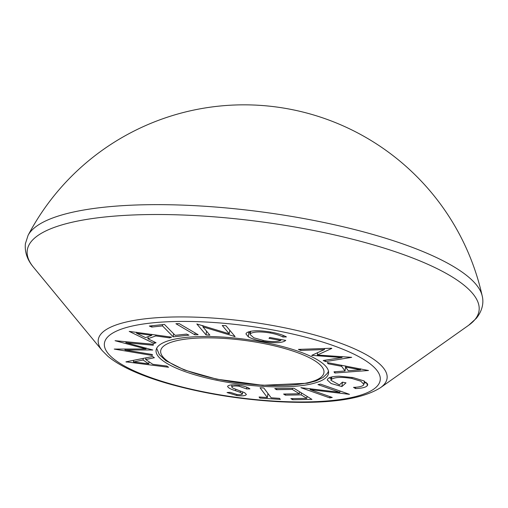 <?xml version="1.0" encoding="UTF-8"?>
<svg xmlns="http://www.w3.org/2000/svg" width="508" height="508" viewBox="0 0 508 508"><rect width="100%" height="100%" fill="white"/><g stroke="black" fill="none" stroke-linecap="round" stroke-linejoin="round"><path stroke-width="0.76" d="M263.557 386.41A86.995 22.6 -172.4 0 0 328.549 373.196A86.995 22.6 -172.4 0 0 221.088 336.969A86.995 22.6 -172.4 0 0 156.089 350.183A86.995 22.6 -172.4 0 0 263.557 386.41M198.228 205.854A230.099 59.766 -172.4 0 0 28.086 235.337L25.4 243.656C24.314 254.679 29.572 262.63 33.49 267.252A227.908 59.201 -172.4 0 1 197.529 215.716A227.908 59.201 -172.4 0 1 417.608 259.963A227.908 59.201 -172.4 0 1 468.605 325.31L476.339 318.319C483.749 309.029 483.4 300.482 482.194 295.929A230.099 59.766 -172.4 0 0 475.59 283.902A230.099 59.766 -172.4 0 0 198.228 205.854M124.962 349.961L152.343 354.527L152.248 355.492L114.249 349.079L145.961 348.971L115.062 340.703L153.34 344.272L153.251 345.256L125.882 342.659L152.787 349.999L124.962 349.961L125.101 348.939M173.209 336.842L162.509 325.901L151.765 327.063L149.333 326.034L164.414 324.402L175.171 335.331L186.519 334.105L188.97 335.14L173.209 336.842L173.622 333.756M202.914 326.866L209.861 335.121L206.032 334.893L196.844 323.977L229.286 333.826L222.25 325.469L225.901 325.679L235.096 336.601L202.914 326.866L203.067 325.704M324.409 349.555L300.742 350.437L298.418 349.396L331.426 348.247L331.826 348.425L317.341 355.022L351.695 357.34L325.577 361.582L323.202 360.515L342.005 357.537L311.721 355.365L324.409 349.555L324.555 348.488M352.838 377.546L363.899 380.873L367.805 384.721L367.036 385.997C365.233 387.509 361.391 388.36 355.511 388.556L353.53 387.369C358.4 387.217 361.664 386.531 363.322 385.318L363.874 384.378L360.864 381.222L351.911 378.46C341.592 376.822 334.785 377.114 331.495 379.343L330.918 380.301L339.376 384.905L342.417 382.162L345.992 382.848L341.884 386.556L331.133 383.534L327.209 379.933L327.997 378.644C329.552 377.114 333.28 376.301 339.179 376.212L352.838 377.546M274.764 388.588L293.929 388.264L311.944 399.396L292.64 399.726L290.862 398.628L306.8 398.355L301.168 394.875L285.375 395.141L283.61 394.049L299.403 393.783L292.341 389.414L276.543 389.687L274.764 388.588M227.565 386.391C228.651 384.861 232.41 384.473 238.855 385.229C244.157 386.067 247.847 387.28 249.923 388.88L246.602 388.938L239.027 386.232C234.848 385.718 232.404 385.953 231.686 386.931L232.785 388.08L244.653 392.697L246.38 394.468C245.561 395.827 242.341 396.17 236.715 395.503L227.051 392.525L230.264 392.347L236.976 394.5C240.119 394.894 241.941 394.716 242.443 393.973L240.284 392.373L235.566 390.715C230.873 389.319 228.206 387.877 227.565 386.391M263.823 388.004L271.189 397.802L279.533 398.361L280.327 399.415L259.874 398.056L259.08 397.002L267.392 397.554L260.026 387.75L263.823 388.004M339.833 392.316L317.976 384.594L320.561 384.124L349.472 394.341L310.121 389.623L332.245 397.447L329.775 397.891L300.869 387.674L339.833 392.316L340.004 391.001M327.222 362.56L368.497 370.503L334.835 373.005L333.985 371.837L345.04 370.98L341.63 366.306L328.105 363.766L327.222 362.56M246.424 333C250.374 330.352 258.585 330.054 271.037 332.111C277.622 333.337 282.759 334.937 286.436 336.899L282.962 337.02C279.946 335.394 275.742 334.054 270.351 333C260.325 331.381 253.644 331.61 250.323 333.692L249.961 334.391L253.816 337.776L263.881 340.601C271.736 341.973 277.374 341.928 280.797 340.481L268.986 338.322L269.773 337.477L285.744 340.392C282.499 343.065 274.917 343.408 263.004 341.42C256.47 340.258 251.562 338.715 248.279 336.791L245.942 333.921L246.424 333M198.139 334.715L194.837 334.804L175.927 323.717L179.229 323.628L198.139 334.715M154 343.465L129.21 331.394L171.596 337.153L169.634 337.858L155.772 335.934L147.904 338.76L156.045 342.735L154 343.465L154.216 341.846M168.586 367.271L125.933 361.836L152.603 356.533L154.381 357.727L145.669 359.512L152.832 364.319L166.732 366.027L168.586 367.271M246.831 387.223L246.602 388.938M239.16 385.274L239.027 386.232M231.959 384.893L231.686 386.931M236.849 394.481L236.715 395.503M242.722 391.884L242.443 393.973M240.462 391.052L240.284 392.373M235.75 389.369L235.566 390.715M268.44 394.145L267.849 394.106M260.007 397.065L259.874 398.056M267.932 393.471L267.392 397.554M292.792 398.59L292.64 399.726M307.061 396.38L306.8 398.355M301.435 392.9L301.168 394.875M285.521 394.017L285.375 395.141M299.669 391.808L299.403 393.783M292.494 388.283L292.341 389.414M276.695 388.556L276.543 389.687M310.248 388.664L310.121 389.623M329.946 396.634L329.775 397.891M367.392 383.362L367.036 385.997M366.395 382.365L364.033 383.191M355.689 387.255L355.511 388.556M352.05 377.4L351.911 378.46M331.819 376.911L331.495 379.343M342.468 382.175L341.884 386.556M331.114 378.809L329.311 377.774M346.119 367.767L345.459 367.817M335.001 371.761L334.835 373.005M345.173 365.912L345.63 366.535L345.04 370.98M341.77 365.277L341.63 366.306M328.238 362.75L328.105 363.766M348.285 370.745L360.47 369.83L345.586 367.036L348.285 370.745M360.61 368.802L360.47 369.83M345.726 366.02L345.586 367.036M300.895 349.314L300.742 350.437M317.659 352.647L317.341 355.022M325.774 360.108L325.577 361.582M342.132 356.584L342.005 357.537M312.401 355.054L312.318 355.632M283.178 335.413L282.962 337.02M270.485 332.01L270.351 333M250.647 331.26L250.323 333.692M280.93 339.515L280.797 340.481M263.131 340.462L263.004 341.42M250.139 333.058L248.869 332.346L248.279 336.791M248.869 332.346L248.215 331.915M206.527 331.165L206.032 334.893M203.01 326.155L202.47 325.52M229.762 330.264L229.286 333.826M234.366 335.737L234.258 336.55M230.067 330.632L229.724 330.524M195.085 332.93L194.837 334.804M162.687 324.587L162.509 325.901M151.936 325.749L151.765 327.063M169.767 336.893L169.634 337.858M155.905 334.937L155.772 335.934M148.19 336.633L147.904 338.76M151.74 335.356L136.525 333.216L145.498 337.598L151.74 335.356L151.867 334.366M136.658 332.219L136.525 333.216M146.088 347.98L145.961 348.971M126.003 341.725L125.882 342.659M126.384 361.747L126.34 362.109M145.891 357.867L145.669 359.512M143.085 360.02L133.433 361.95L148.755 363.83L143.085 360.02L143.3 358.381M133.655 360.299L133.433 361.95M149.028 361.766L148.755 363.83M222.218 338.29A82.353 21.393 -172.4 0 0 163.151 357.162A82.353 21.393 -172.4 0 0 262.42 385.096A82.353 21.393 -172.4 0 0 321.488 366.224A82.353 21.393 -172.4 0 0 222.218 338.29M207.112 317.69A145.682 37.84 -172.4 0 0 102.248 350.634L107.779 356.178C114.364 361.74 123.444 367.011 135.014 372.002C144.24 375.983 154.73 379.698 166.484 383.153C200.889 393.033 237.706 399.186 276.936 401.612C326.847 404.324 361.328 399.701 380.39 387.75A145.682 37.84 -172.4 0 0 347.79 345.98A145.682 37.84 -172.4 0 0 207.112 317.69M208.363 322.155A139.129 36.138 -172.4 0 0 108.579 354.038A139.129 36.138 -172.4 0 0 276.276 401.225A139.129 36.138 -172.4 0 0 376.066 369.348A139.129 36.138 -172.4 0 0 208.363 322.155M156.661 348.31L159.341 354.641L165.887 360.731L184.487 370.034L216.827 379.19L262.75 385.286L307.404 383.242L316.179 380.86L323.158 377.438L327.387 373.317L328.492 371.234M102.248 350.634L33.49 267.252M482.194 295.929A243.942 243.942 0 0 0 28.086 235.337M380.39 387.75L468.605 325.31M363.874 384.378L364.319 381.076M330.918 380.301L331.356 377.025M249.961 334.391L250.374 331.318"/></g></svg>
